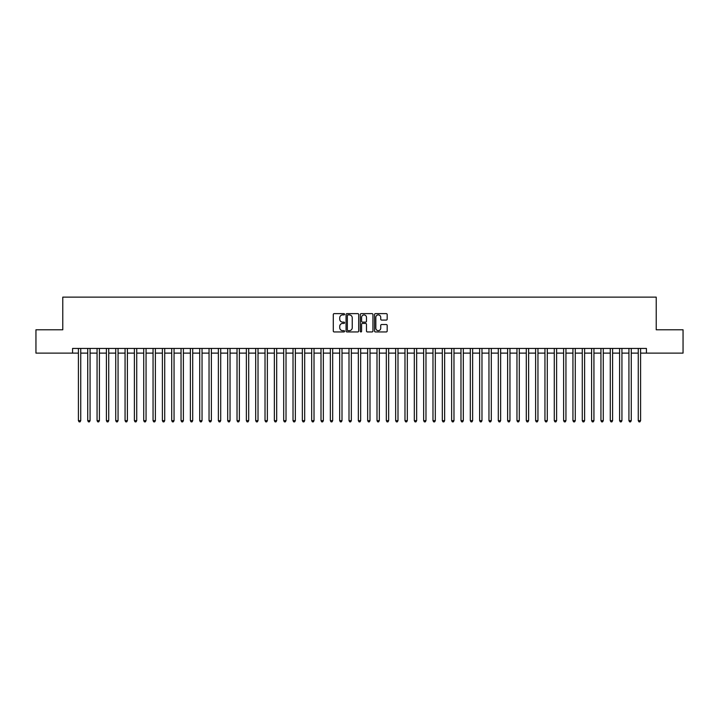 <?xml version="1.0" encoding="UTF-8"?>
<svg xmlns="http://www.w3.org/2000/svg" width="719" height="719" viewBox="0 0 719 719"><rect width="100%" height="100%" fill="white"/><g stroke="black" fill="none" stroke-linecap="round" stroke-linejoin="round"><path stroke-width="1.08" d="M344.572 314.266A0.638 0.638 0 0 0 343.934 313.628L334.2 313.628A0.917 0.917 0 0 0 333.283 314.536L333.283 331.028A0.917 0.917 0 0 0 334.2 331.944L343.934 331.944A0.638 0.638 0 0 0 344.572 331.297A0.638 0.638 0 0 0 343.934 330.659L342.666 330.659A2.93 2.93 0 0 1 339.736 327.729L339.736 326.354A2.93 2.93 0 0 1 342.666 323.424L343.934 323.424A0.638 0.638 0 0 0 344.572 322.786A0.638 0.638 0 0 0 343.934 322.139L342.666 322.139A2.93 2.93 0 0 1 339.736 319.209L339.736 317.834A2.93 2.93 0 0 1 342.666 314.904L343.934 314.904A0.638 0.638 0 0 0 344.572 314.266M386.265 320.081A0.917 0.917 0 0 0 387.182 319.164L387.182 314.536A0.917 0.917 0 0 0 386.265 313.628L375.462 313.628A0.917 0.917 0 0 0 374.545 314.536L374.545 331.028A0.917 0.917 0 0 0 375.462 331.944L386.265 331.944A0.917 0.917 0 0 0 387.182 331.028L387.182 325.437A0.917 0.917 0 0 0 386.265 324.521L381.645 324.521A0.917 0.917 0 0 0 380.728 325.437L380.728 328.206A2.454 2.454 0 0 1 378.275 330.659A2.454 2.454 0 0 1 375.83 328.206L375.83 317.358A2.454 2.454 0 0 1 378.275 314.904A2.454 2.454 0 0 1 380.728 317.358L380.728 319.164A0.917 0.917 0 0 0 381.645 320.081L386.265 320.081M72.574 353.11L35.95 353.11L35.95 329.778L62.778 329.778L62.778 297.127L656.222 297.127L656.222 329.778L683.05 329.778L683.05 353.11L646.426 353.11L646.426 348.445L72.574 348.445L72.574 353.11L78.407 353.11M358.7 314.536A0.917 0.917 0 0 0 357.783 313.628L346.971 313.628A0.917 0.917 0 0 0 346.064 314.536L346.064 331.028A0.917 0.917 0 0 0 346.971 331.944L357.783 331.944A0.917 0.917 0 0 0 358.7 331.028L358.7 314.536M361.217 313.628L372.029 313.628A0.917 0.917 0 0 1 372.936 314.536L372.936 331.028A0.917 0.917 0 0 1 372.029 331.944L367.4 331.944A0.917 0.917 0 0 1 366.483 331.028L366.483 324.341A0.917 0.917 0 0 0 365.567 323.424L362.502 323.424A0.917 0.917 0 0 0 361.585 324.341L361.585 331.297A0.638 0.638 0 0 1 360.947 331.944A0.638 0.638 0 0 1 360.3 331.297L360.3 314.536A0.917 0.917 0 0 1 361.217 313.628M80.735 353.11L87.736 353.11M90.073 353.11L97.065 353.11M99.402 353.11L106.403 353.11M108.731 353.11L115.732 353.11M118.06 353.11L125.061 353.11M127.389 353.11L134.39 353.11M136.727 353.11L143.719 353.11M146.056 353.11L153.057 353.11M155.385 353.11L162.386 353.11M164.714 353.11L171.715 353.11M174.052 353.11L181.044 353.11M183.381 353.11L190.373 353.11M192.71 353.11L199.711 353.11M202.039 353.11L209.04 353.11M211.368 353.11L218.369 353.11M220.706 353.11L227.698 353.11M230.035 353.11L237.027 353.11M239.364 353.11L246.365 353.11M248.693 353.11L255.694 353.11M258.022 353.11L265.023 353.11M267.36 353.11L274.352 353.11M276.689 353.11L283.69 353.11M286.018 353.11L293.019 353.11M295.347 353.11L302.348 353.11M304.685 353.11L311.678 353.11M314.014 353.11L321.007 353.11M323.343 353.11L330.345 353.11M332.672 353.11L339.674 353.11M342.001 353.11L349.003 353.11M351.339 353.11L358.332 353.11M360.668 353.11L367.661 353.11M369.997 353.11L376.999 353.11M379.326 353.11L386.328 353.11M388.655 353.11L395.657 353.11M397.993 353.11L404.986 353.11M407.322 353.11L414.315 353.11M416.652 353.11L423.653 353.11M425.981 353.11L432.982 353.11M435.31 353.11L442.311 353.11M444.648 353.11L451.64 353.11M453.977 353.11L460.978 353.11M463.306 353.11L470.307 353.11M472.635 353.11L479.636 353.11M481.973 353.11L488.965 353.11M491.302 353.11L498.294 353.11M500.631 353.11L507.632 353.11M509.96 353.11L516.961 353.11M519.289 353.11L526.29 353.11M528.627 353.11L535.619 353.11M537.956 353.11L544.948 353.11M547.285 353.11L554.286 353.11M556.614 353.11L563.615 353.11M565.943 353.11L572.944 353.11M575.281 353.11L582.273 353.11M584.61 353.11L591.611 353.11M593.939 353.11L600.94 353.11M603.268 353.11L610.269 353.11M612.597 353.11L619.598 353.11M621.935 353.11L628.927 353.11M631.264 353.11L638.265 353.11M640.593 353.11L646.426 353.11M347.987 314.904A0.638 0.638 0 0 0 347.34 315.551L347.34 330.021A0.638 0.638 0 0 0 347.987 330.659L349.308 330.659A2.93 2.93 0 0 0 352.238 327.729L352.238 317.834A2.93 2.93 0 0 0 349.308 314.904L347.987 314.904M366.483 317.403A2.454 2.454 0 0 0 364.03 314.949A2.454 2.454 0 0 0 361.585 317.403L361.585 321.222A0.917 0.917 0 0 0 362.502 322.139L365.567 322.139A0.917 0.917 0 0 0 366.483 321.222L366.483 317.403M80.735 348.445L80.735 420.66L78.407 420.66L78.407 348.445M80.735 420.66L80.043 421.873L79.108 421.873L78.407 420.66M90.073 348.445L90.073 420.66L87.736 420.66L87.736 348.445M90.073 420.66L89.372 421.873L88.437 421.873L87.736 420.66M99.402 348.445L99.402 420.66L97.065 420.66L97.065 348.445M99.402 420.66L98.701 421.873L97.766 421.873L97.065 420.66M108.731 348.445L108.731 420.66L106.403 420.66L106.403 348.445M108.731 420.66L108.03 421.873L107.095 421.873L106.403 420.66M118.06 348.445L118.06 420.66L115.732 420.66L115.732 348.445M118.06 420.66L117.359 421.873L116.433 421.873L115.732 420.66M127.389 348.445L127.389 420.66L125.061 420.66L125.061 348.445M127.389 420.66L126.697 421.873L125.762 421.873L125.061 420.66M136.727 348.445L136.727 420.66L134.39 420.66L134.39 348.445M136.727 420.66L136.026 421.873L135.091 421.873L134.39 420.66M146.056 348.445L146.056 420.66L143.719 420.66L143.719 348.445M146.056 420.66L145.355 421.873L144.42 421.873L143.719 420.66M155.385 348.445L155.385 420.66L153.057 420.66L153.057 348.445M155.385 420.66L154.684 421.873L153.749 421.873L153.057 420.66M164.714 348.445L164.714 420.66L162.386 420.66L162.386 348.445M164.714 420.66L164.013 421.873L163.087 421.873L162.386 420.66M174.052 348.445L174.052 420.66L171.715 420.66L171.715 348.445M174.052 420.66L173.351 421.873L172.416 421.873L171.715 420.66M183.381 348.445L183.381 420.66L181.044 420.66L181.044 348.445M183.381 420.66L182.68 421.873L181.745 421.873L181.044 420.66M192.71 348.445L192.71 420.66L190.373 420.66L190.373 348.445M192.71 420.66L192.009 421.873L191.074 421.873L190.373 420.66M202.039 348.445L202.039 420.66L199.711 420.66L199.711 348.445M202.039 420.66L201.338 421.873L200.403 421.873L199.711 420.66M211.368 348.445L211.368 420.66L209.04 420.66L209.04 348.445M211.368 420.66L210.676 421.873L209.741 421.873L209.04 420.66M220.706 348.445L220.706 420.66L218.369 420.66L218.369 348.445M220.706 420.66L220.005 421.873L219.07 421.873L218.369 420.66M230.035 348.445L230.035 420.66L227.698 420.66L227.698 348.445M230.035 420.66L229.334 421.873L228.399 421.873L227.698 420.66M239.364 348.445L239.364 420.66L237.027 420.66L237.027 348.445M239.364 420.66L238.663 421.873L237.728 421.873L237.027 420.66M248.693 348.445L248.693 420.66L246.365 420.66L246.365 348.445M248.693 420.66L247.992 421.873L247.066 421.873L246.365 420.66M258.022 348.445L258.022 420.66L255.694 420.66L255.694 348.445M258.022 420.66L257.33 421.873L256.395 421.873L255.694 420.66M267.36 348.445L267.36 420.66L265.023 420.66L265.023 348.445M267.36 420.66L266.659 421.873L265.724 421.873L265.023 420.66M276.689 348.445L276.689 420.66L274.352 420.66L274.352 348.445M276.689 420.66L275.988 421.873L275.053 421.873L274.352 420.66M286.018 348.445L286.018 420.66L283.69 420.66L283.69 348.445M286.018 420.66L285.317 421.873L284.382 421.873L283.69 420.66M295.347 348.445L295.347 420.66L293.019 420.66L293.019 348.445M295.347 420.66L294.646 421.873L293.72 421.873L293.019 420.66M304.685 348.445L304.685 420.66L302.348 420.66L302.348 348.445M304.685 420.66L303.984 421.873L303.05 421.873L302.348 420.66M314.014 348.445L314.014 420.66L311.678 420.66L311.678 348.445M314.014 420.66L313.313 421.873L312.379 421.873L311.678 420.66M323.343 348.445L323.343 420.66L321.007 420.66L321.007 348.445M323.343 420.66L322.642 421.873L321.708 421.873L321.007 420.66M332.672 348.445L332.672 420.66L330.345 420.66L330.345 348.445M332.672 420.66L331.971 421.873L331.037 421.873L330.345 420.66M342.001 348.445L342.001 420.66L339.674 420.66L339.674 348.445M342.001 420.66L341.3 421.873L340.375 421.873L339.674 420.66M351.339 348.445L351.339 420.66L349.003 420.66L349.003 348.445M351.339 420.66L350.638 421.873L349.704 421.873L349.003 420.66M360.668 348.445L360.668 420.66L358.332 420.66L358.332 348.445M360.668 420.66L359.967 421.873L359.033 421.873L358.332 420.66M369.997 348.445L369.997 420.66L367.661 420.66L367.661 348.445M369.997 420.66L369.296 421.873L368.362 421.873L367.661 420.66M379.326 348.445L379.326 420.66L376.999 420.66L376.999 348.445M379.326 420.66L378.625 421.873L377.7 421.873L376.999 420.66M388.655 348.445L388.655 420.66L386.328 420.66L386.328 348.445M388.655 420.66L387.963 421.873L387.029 421.873L386.328 420.66M397.993 348.445L397.993 420.66L395.657 420.66L395.657 348.445M397.993 420.66L397.292 421.873L396.358 421.873L395.657 420.66M407.322 348.445L407.322 420.66L404.986 420.66L404.986 348.445M407.322 420.66L406.621 421.873L405.687 421.873L404.986 420.66M416.652 348.445L416.652 420.66L414.315 420.66L414.315 348.445M416.652 420.66L415.95 421.873L415.016 421.873L414.315 420.66M425.981 348.445L425.981 420.66L423.653 420.66L423.653 348.445M425.981 420.66L425.28 421.873L424.354 421.873L423.653 420.66M435.31 348.445L435.31 420.66L432.982 420.66L432.982 348.445M435.31 420.66L434.618 421.873L433.683 421.873L432.982 420.66M444.648 348.445L444.648 420.66L442.311 420.66L442.311 348.445M444.648 420.66L443.947 421.873L443.012 421.873L442.311 420.66M453.977 348.445L453.977 420.66L451.64 420.66L451.64 348.445M453.977 420.66L453.276 421.873L452.341 421.873L451.64 420.66M463.306 348.445L463.306 420.66L460.978 420.66L460.978 348.445M463.306 420.66L462.605 421.873L461.67 421.873L460.978 420.66M472.635 348.445L472.635 420.66L470.307 420.66L470.307 348.445M472.635 420.66L471.934 421.873L471.008 421.873L470.307 420.66M481.973 348.445L481.973 420.66L479.636 420.66L479.636 348.445M481.973 420.66L481.272 421.873L480.337 421.873L479.636 420.66M491.302 348.445L491.302 420.66L488.965 420.66L488.965 348.445M491.302 420.66L490.601 421.873L489.666 421.873L488.965 420.66M500.631 348.445L500.631 420.66L498.294 420.66L498.294 348.445M500.631 420.66L499.93 421.873L498.995 421.873L498.294 420.66M509.96 348.445L509.96 420.66L507.632 420.66L507.632 348.445M509.96 420.66L509.259 421.873L508.324 421.873L507.632 420.66M519.289 348.445L519.289 420.66L516.961 420.66L516.961 348.445M519.289 420.66L518.597 421.873L517.662 421.873L516.961 420.66M528.627 348.445L528.627 420.66L526.29 420.66L526.29 348.445M528.627 420.66L527.926 421.873L526.991 421.873L526.29 420.66M537.956 348.445L537.956 420.66L535.619 420.66L535.619 348.445M537.956 420.66L537.255 421.873L536.32 421.873L535.619 420.66M547.285 348.445L547.285 420.66L544.948 420.66L544.948 348.445M547.285 420.66L546.584 421.873L545.649 421.873L544.948 420.66M556.614 348.445L556.614 420.66L554.286 420.66L554.286 348.445M556.614 420.66L555.913 421.873L554.987 421.873L554.286 420.66M565.943 348.445L565.943 420.66L563.615 420.66L563.615 348.445M565.943 420.66L565.251 421.873L564.316 421.873L563.615 420.66M575.281 348.445L575.281 420.66L572.944 420.66L572.944 348.445M575.281 420.66L574.58 421.873L573.645 421.873L572.944 420.66M584.61 348.445L584.61 420.66L582.273 420.66L582.273 348.445M584.61 420.66L583.909 421.873L582.974 421.873L582.273 420.66M593.939 348.445L593.939 420.66L591.611 420.66L591.611 348.445M593.939 420.66L593.238 421.873L592.303 421.873L591.611 420.66M603.268 348.445L603.268 420.66L600.94 420.66L600.94 348.445M603.268 420.66L602.567 421.873L601.641 421.873L600.94 420.66M612.597 348.445L612.597 420.66L610.269 420.66L610.269 348.445M612.597 420.66L611.905 421.873L610.97 421.873L610.269 420.66M621.935 348.445L621.935 420.66L619.598 420.66L619.598 348.445M621.935 420.66L621.234 421.873L620.299 421.873L619.598 420.66M631.264 348.445L631.264 420.66L628.927 420.66L628.927 348.445M631.264 420.66L630.563 421.873L629.628 421.873L628.927 420.66M640.593 348.445L640.593 420.66L638.265 420.66L638.265 348.445M640.593 420.66L639.892 421.873L638.957 421.873L638.265 420.66"/></g></svg>
